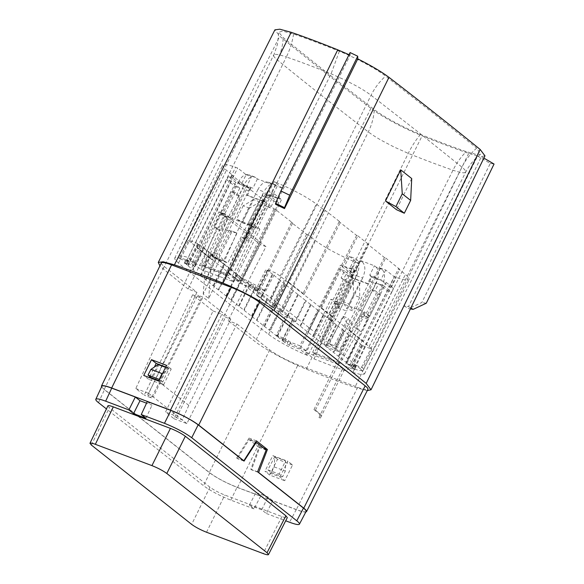 <?xml version="1.0" encoding="UTF-8"?>
<svg xmlns="http://www.w3.org/2000/svg" width="584" height="584" viewBox="0 0 584 584"><rect width="100%" height="100%" fill="white"/><g stroke="black" fill="none" stroke-linecap="round" stroke-linejoin="round"><path stroke-width="0.44" stroke-dasharray="2.92 2.19" d="M351.166 366.38L361.606 344.845L362.701 345.713L352.451 367.394L269.45 301.76L279.897 280.225L272.852 274.4L262.245 295.869L256.683 291.664L267.129 270.129L266.034 269.268L255.398 290.642L256.683 291.664M262.245 295.869L269.45 301.76M257.602 288.087L251.251 284.101L242.163 280.685L235.257 275.225A34.595 5.037 -153.7 0 1 265.662 291.124L257.602 288.087L256.164 290.934L255.398 290.642M256.164 290.934L249.835 286.963L240.061 283.291L231.965 276.882C245.798 282.532 262.939 291.817 270.611 297.811A3152.322 458.841 -153.7 0 1 360.693 369.051L461.937 167.148C465.601 159.863 470.507 153.512 476.661 148.11L480.712 154.227L475.887 154.344L466.302 151.65C452.082 146.73 436.825 140.985 420.531 134.422C404.259 127.932 383.44 116.742 374.271 109.573C342.253 84.943 311.9 60.94 283.211 37.559L278.75 32.251L282.634 31.127L293.569 34.018C307.79 38.938 323.047 44.683 339.341 51.246C355.612 57.736 376.432 68.927 385.601 76.095L432.379 112.573L476.661 148.11M352.853 372.49L391.762 292.183L383.396 285.569L344.757 366.08L352.853 372.49L360.956 374.578L364.46 374.03L360.693 369.051M344.757 366.08L354.524 369.76L355.941 366.898L353.751 365.168L352.342 368.029L354.524 369.76M352.342 368.029L354.846 368.971L352.451 367.394M274.56 305.797L285.007 284.269L292.664 290.328L282.218 311.856M287.328 315.893L297.774 294.365L305.432 300.424L294.986 321.952M300.096 325.989L310.542 304.461L318.2 310.52L307.753 332.048M312.863 336.085L323.31 314.557L330.967 320.616L320.521 342.144M325.631 346.181L336.077 324.653L343.735 330.712L333.289 352.24M338.399 356.276L348.845 334.749L356.503 340.808L346.057 362.336M188.019 265.815L198.794 244.411L197.699 243.543L186.734 264.8L264.172 326.23L269.735 330.434L280.502 309.031L288.168 315.09L287.547 314.856L276.94 336.326L282.495 340.53L293.27 319.127L294.365 319.988L283.787 341.545L282.495 340.53M276.94 336.326L269.735 330.434M197.699 243.543L188.486 240.075A34.785 5.066 -153.7 0 0 191.289 242.718A3152.417 458.856 -153.7 0 0 280.305 313.112A34.785 5.066 -153.7 0 0 285.153 316.521L276.356 335.347L284.408 338.377L283.021 341.26L283.787 341.545M283.021 341.26L289.35 345.224L299.833 349.174L307.987 355.627L348.057 275.736L339.698 269.122L299.833 349.174M235.009 186.332L239.776 188.128L231.133 181.288A244.93 35.653 -153.7 0 0 226.643 179.719L235.009 186.332L195.136 266.377L186.975 259.924L179.77 257.873L175.528 257.617L174.725 258.172L174.806 259.201L178.492 263.143A3152.322 458.841 -153.7 0 0 268.574 334.377C276.385 340.487 294.037 350.006 307.987 355.627M195.136 266.377L184.661 262.435L186.07 259.573L188.26 261.303L186.843 264.165L184.661 262.435M186.843 264.165L184.34 263.223L186.734 264.8M264.625 326.398L275.4 304.994L267.742 298.935L256.967 320.339M251.857 316.302L262.632 294.891L254.974 288.839L244.2 310.243M239.09 306.206L249.864 284.795L242.207 278.736L231.432 300.147M226.322 296.103L237.097 274.699L229.439 268.64L218.664 290.051M213.554 286.007L224.329 264.603L216.671 258.544L205.897 279.948M200.786 275.911L211.561 254.507L203.904 248.448L193.129 269.852M184.34 263.223L185.756 260.354L187.413 261.668L185.975 264.508M354.846 368.971L356.262 366.11L354.605 364.796L353.211 367.679M268.173 198.129C269.385 195.983 270.677 195.071 272.056 195.392L266.078 193.143C264.698 192.815 263.399 193.727 262.179 195.874L268.173 198.129L228.672 275.619L226.205 273.67L241.973 237.301L244.462 238.236L250.434 224.446L248.017 223.533L263.88 191.822L257.894 189.574C261.143 183.748 264.632 181.266 268.37 182.142L282.481 188.376L277.531 198.392L267.888 194.764L264.296 201.903L247.339 195.516L246.609 194.939L250.091 187.763L240.447 184.135L232.739 178.04A245.163 35.682 -153.7 0 0 230.709 177.324A35.39 5.154 -153.7 0 0 228.395 176.55L235.746 182.361L241.177 184.712L246.134 174.696L237.651 167.988A245.258 35.697 -153.7 0 0 235.607 167.272A35.493 5.168 -153.7 0 0 222.686 165.279A35.493 5.168 -153.7 0 0 226.446 170.229A3153.133 458.958 -153.7 0 0 233.396 175.872L198.239 248.339L212.299 259.683L247.463 187.216A3153.133 458.958 -153.7 0 0 264.318 200.662L229.154 273.129L240.097 281.787L275.261 209.32A3153.133 458.958 -153.7 0 0 292.693 222.986L257.529 295.453L272.648 307.191L307.812 234.724A3153.133 458.958 -153.7 0 0 315.477 240.637A35.493 5.168 -153.7 0 0 355.546 262.121A245.258 35.697 -153.7 0 0 357.846 263.041L352.853 273.027L345.144 266.932L340.435 265.158L347.787 270.969A35.39 5.154 -153.7 0 0 350.561 272.108A245.163 35.682 -153.7 0 0 352.853 273.027M307.812 234.724L306.549 234.25A3154.753 459.192 26.3 0 1 291.438 222.511L256.267 294.993L271.385 306.731L272.648 307.191M292.693 222.986L291.438 222.511M275.261 209.32L273.998 208.846A3154.753 459.192 26.3 0 1 263.055 200.188L227.891 272.67L238.834 281.327L240.097 281.787M264.318 200.662L263.055 200.188M247.463 187.216L246.2 186.741L211.036 259.223L212.299 259.683M233.396 175.872L232.14 175.397A3154.753 459.192 -153.7 0 0 246.2 186.741M246.134 174.696L251.463 176.704L249.748 175.346L255.704 177.587L257.42 178.945L271.195 184.128L269.479 182.77M282.481 188.376L273.998 181.668L269.093 191.72A245.163 35.682 -153.7 0 1 271.385 192.64L276.298 182.588A245.258 35.697 -153.7 0 0 273.998 181.668M339.1 351.772L336.326 348.86L323.791 344.137L326.573 347.057L339.1 351.772L359.707 315.981L368.205 319.171L368.767 318.032L366.351 317.119L382.213 285.408C385.331 278.203 385.287 272.852 382.097 269.363L380.381 268.012L385.71 270.012L394.193 276.721A245.258 35.697 -153.7 0 0 396.237 277.437A35.493 5.168 -153.7 0 0 409.158 279.444A35.493 5.168 -153.7 0 0 405.398 274.48A3153.133 458.958 -153.7 0 0 398.449 268.837L362.182 340.888L348.115 329.551L349.371 330.033L385.644 257.967L384.381 257.493A3153.133 458.958 -153.7 0 0 367.526 244.046L331.259 316.097L320.317 307.447L321.572 307.936L357.846 235.87L356.583 235.396A3153.133 458.958 -153.7 0 0 339.151 221.723L340.414 222.197A3154.753 459.192 -153.7 0 0 325.295 210.459L324.032 209.984A3153.133 458.958 -153.7 0 0 316.367 204.072A35.493 5.168 -153.7 0 0 276.298 182.588M357.846 235.87A3154.753 459.192 26.3 0 1 368.789 244.521L367.526 244.046M385.644 257.967A3154.753 459.192 26.3 0 1 399.704 269.312L398.449 268.837M382.097 269.363L376.14 267.122L374.424 265.764L360.649 260.581L356.123 269.91L350.144 267.662L354.692 258.34L356.408 259.697C359.605 263.187 359.686 268.552 356.642 275.779L341.107 307.615L336.91 304.3L330.048 318.353L327.558 317.411L334.493 303.388L338.683 306.702L341.107 307.615M356.642 275.779L362.627 278.035C365.657 270.793 365.569 265.428 362.365 261.939L360.649 260.581M354.05 269.983L354.78 270.56L351.298 277.736L350.568 277.159L354.05 269.983L344.414 266.355L349.363 256.332L354.692 258.34M349.363 256.332L357.846 263.041M368.767 318.032L364.577 314.71L357.642 328.734L361.197 331.551L368.205 319.171M366.351 317.119L362.153 313.798L364.577 314.71M356.123 269.91C357.393 271.283 357.393 273.378 356.138 276.196L350.144 273.94L312.63 352.276L315.104 354.225L339.851 363.547L358.707 330.61L355.152 327.799L357.642 328.734M358.707 330.61L361.197 331.551M344.494 369.358L320.397 418.042C321.163 416.239 321.156 414.903 320.353 414.041L315.397 410.121L313.98 409.603L318.937 413.523C319.74 414.392 319.762 415.728 319.01 417.538L342.589 368.635L344.494 369.358L346.881 371.241L387.272 290.613L378.629 283.773L375.169 290.715L371.132 289.197L376.359 293.329L365.693 314.521L360.467 310.389L371.132 289.197M315.397 410.121L364.599 311.944L334.756 300.709L345.093 279.393L350.32 283.525L339.983 304.841L334.756 300.709L330.873 299.249L305.366 352.057L313.995 358.883A244.528 35.595 -153.7 0 0 346.881 371.241M375.169 290.715L380.396 294.847L369.825 316.075L364.599 311.944M342.589 368.635L336.377 363.73L338.282 364.445L305.366 352.057M324.032 209.984L287.766 282.043L304.14 294.263L289.022 282.525L325.295 210.459M362.701 345.713L371.913 349.181A34.785 5.066 -153.7 0 0 369.117 346.538A3152.417 458.856 -153.7 0 0 280.101 276.144A34.785 5.066 -153.7 0 0 275.254 272.735L266.034 269.268M384.381 257.493L348.115 329.551M356.583 235.396L320.317 307.447M339.151 221.723L302.884 293.781M343.02 316.28L346.954 323.273L335.632 346.166L329.339 343.779L343.02 316.28L348.035 318.163L351.962 325.157L340.647 348.057L334.355 345.662L348.035 318.163M329.339 343.779L334.355 345.662M349.028 54.699L350.152 55.217L275.568 204.32M484.924 155.789L481.377 156.636L408.479 306.644L403.982 305.877L477.588 156.001L468.675 153.366A255.595 37.201 26.3 0 1 422.13 135.846C404.099 128.648 381.111 116.296 370.898 108.325A3163.382 460.455 26.3 0 1 279.729 36.223L274.903 29.842M367.27 390.586L354.86 387.389A256.741 37.369 26.3 0 1 306.25 369.095C288.255 361.89 265.384 349.597 255.201 341.647A3164.528 460.615 26.3 0 1 228.103 320.645L265.961 246.638L260.289 244.506L242.484 278.4L224.876 264.479L214.715 257.96L209.247 253.631L205.707 260.785L211.182 265.114L214.715 257.96M161.367 262.931C161.096 263.567 162.016 264.72 164.119 266.392L196.932 292.343L188.128 289.029L224.657 213.978A3164.163 460.564 -153.7 0 0 265.961 246.638M188.128 289.029A3164.528 460.615 26.3 0 1 163.097 268.808L159.921 265.895M411.72 178.558L396.463 209.671M483.873 158.089L481.377 156.636M410.844 308.023L408.479 306.644M477.588 156.001L490.268 163.41L421.882 302.49L408.705 308.637L410.406 308.921M403.982 305.877L408.705 308.637M426.276 303.227L421.882 302.49M350.101 52.56L350.152 55.217M267.866 469.843L271.312 472.573L274.217 466.908L274.728 456.783L267.866 469.843L279.152 474.091L282.598 476.814L285.328 471.084L285.605 460.878L279.152 474.091M274.728 456.783L285.605 460.878M279.948 476.931L287.868 461.294L272.83 455.637L264.91 471.266L279.948 476.931L284.736 480.712L292.548 465.003L287.868 461.294M162.753 373.059L168.966 368.628L162.746 382.031L159.03 380.637M158.089 364.533L151.46 377.782M168.966 368.628L165.557 367.351M165.739 366.986L171.221 369.051L163.578 384.9L148.54 379.242L149.351 377.563M149.854 376.512L154.431 367.015M101.579 386.856L104.207 389.506L209.262 472.587C216.642 477.982 226.059 482.961 237.52 487.538L296.307 509.664C301.052 511.431 304.22 512.219 305.804 512.022M306.104 511.445C305.396 512.336 302.111 511.701 296.256 509.54L272.655 500.656L267.976 496.962L255.996 492.451L260.668 496.144L237.067 487.26C226.015 482.851 216.927 478.048 209.809 472.843L104.521 389.579C102.499 387.973 101.616 386.864 101.857 386.25M147.307 401.529L151.979 405.223L146.54 403.179M224.657 213.978L218.985 211.839L201.794 246.222L224.876 264.479L208.7 298.475L203.225 294.146L219.401 260.15L209.247 253.631M201.794 246.222L135.802 388.521L144.241 395.193L192.632 294.781L213.065 310.936L165.557 412.056L173.995 418.728L242.484 278.4M218.985 211.839L260.289 244.506M135.802 388.521L148.694 393.375L196.932 292.343M173.995 418.728L186.88 423.575L236.907 323.959L228.103 320.645M208.7 298.475L211.182 265.114M203.225 294.146L205.707 260.785M257.573 471.806L250.792 469.251L258.96 447.38L249.112 439.591L237.279 458.564L236.637 458.06L249.091 438.088L260.033 446.738L251.434 469.762L258.216 472.317M250.792 469.251L251.434 469.762M292.548 465.003L277.51 459.338L269.691 475.055L284.736 480.712M269.691 475.055L264.91 471.266M277.51 459.338L272.83 455.637M186.88 423.575L182.215 419.889L176.536 417.75L172.769 414.771L165.557 412.056M213.065 310.936L221.832 314.236L172.769 414.771M188.8 405.362L160.089 382.659L153.358 397.062L182.215 419.889L188.8 405.362L230.782 319.127L225.519 317.148L221.832 314.236M230.782 319.127L202.984 297.147L197.721 295.168L201.407 298.081L151.446 397.908L144.241 395.193M192.632 294.781L201.407 298.081M148.694 393.375L153.358 397.062L147.679 394.93L151.446 397.908M236.907 323.959L269.72 349.911C277.101 355.298 286.518 360.277 297.979 364.854L357.7 387.331C363.788 389.579 367.19 390.236 367.92 389.302M163.578 384.9L158.797 381.118M171.221 369.051L166.542 365.343M148.54 379.242L143.752 375.454M176.536 417.75L225.519 317.148M160.089 382.659L202.984 297.147M147.679 394.93L197.721 295.168M260.033 446.738L263.603 448.081M243.411 460.608L236.637 458.06M256.464 440.862L249.091 438.088M145.927 418.268L151.979 405.223M272.655 500.656L266.37 513.519L261.698 509.825L267.976 496.962M260.668 496.144L253.996 508.861L249.317 505.167L255.996 492.451M249.317 505.167L261.698 509.825M258.96 447.38L266.129 450.081M249.112 439.591L255.697 442.073M244.054 461.119L237.279 458.564M253.996 508.861L230.782 500.123C219.73 495.714 210.649 490.91 203.524 485.706L106.434 408.924M266.37 513.519L285.7 520.797M107.916 405.836L109.361 407.661L209.926 487.187C213.817 490.027 218.774 492.648 224.803 495.057L281.948 516.563C285.153 517.745 286.941 518.096 287.328 517.606M162.746 382.031L159.578 379.527M271.312 472.573L282.598 476.814M274.217 466.908L285.328 471.084M490.268 163.41L494.049 164.038M330.048 318.353L333.603 321.163L331.113 320.222L338.683 306.702M331.113 320.222L327.558 317.411M220.351 213.123L224.548 216.438L217.971 229.753L214.379 226.913L220.351 213.123L222.774 214.036L226.964 217.35L224.548 216.438M244.462 238.236L248.054 241.075L254.631 227.767L250.434 224.446M362.153 313.798L355.152 327.799M359.707 315.981L376.227 283.152L382.213 285.408M350.144 273.94C351.407 271.122 351.407 269.034 350.144 267.662M380.381 268.012L375.738 277.291C377.001 278.663 376.987 280.751 375.694 283.554L369.701 281.298L336.326 348.86M323.791 344.137L356.138 276.196M312.63 352.276L337.377 361.591L339.851 363.547M375.694 283.554L337.377 361.591M336.91 304.3L334.493 303.388M333.603 321.163L315.104 354.225M338.121 307.848L346.611 311.046L326.573 347.057M362.627 278.035L346.611 311.046M226.964 217.35L220.46 230.687L217.971 229.753M214.379 226.913L216.868 227.848L220.46 230.687M219.788 214.27L228.278 217.467L244.294 184.456L238.308 182.201L222.774 214.036M249.872 225.592L241.374 222.394L224.475 261.128L227.767 263.004L262.179 195.874M228.672 275.619L203.925 266.304L242.623 188.515L248.616 190.771L215.233 258.281L227.767 263.004M215.233 258.281L211.948 256.412L228.278 217.467M224.475 261.128L211.948 256.412M203.925 266.304L201.458 264.355L226.205 273.67M241.973 237.301L245.565 240.141L248.054 241.075M248.017 223.533L252.215 226.855L245.565 240.141M252.215 226.855L254.631 227.767M216.868 227.848L201.458 264.355M257.894 189.574L241.374 222.394M238.308 182.201C241.484 176.346 244.922 173.85 248.638 174.711L249.748 175.346M255.704 177.587L254.595 176.952C250.886 176.091 247.455 178.595 244.294 184.456M376.14 267.122C379.33 270.611 379.359 275.955 376.227 283.152M275.436 185.011L274.327 184.383C270.596 183.515 267.114 185.997 263.88 191.822M385.71 270.012L380.761 280.035L389.2 286.707A245.163 35.682 -153.7 0 0 391.236 287.423A35.39 5.154 -153.7 0 0 393.55 288.197L353.758 368.935A34.595 5.037 -153.7 0 0 363.438 369.928A34.595 5.037 -153.7 0 0 362.657 367.832L354.605 364.796M389.2 286.707L394.193 276.721M369.701 281.298C371.001 278.502 371.015 276.414 369.76 275.042L374.424 265.764M375.738 277.291L369.76 275.042M344.414 266.355L354.78 270.56M272.852 274.4L267.129 270.129M285.007 284.269L279.897 280.225M297.774 294.365L292.664 290.328M310.542 304.461L305.432 300.424M323.31 314.557L318.2 310.52M336.077 324.653L330.967 320.616M348.845 334.749L343.735 330.712M361.606 344.845L356.503 340.808M287.547 314.856L293.27 319.127M275.4 304.994L280.502 309.031M262.632 294.891L267.742 298.935M249.864 284.795L254.974 288.839M237.097 274.699L242.207 278.736M224.329 264.603L229.439 268.64M211.561 254.507L216.671 258.544M198.794 244.411L203.904 248.448M285.153 316.521L294.365 319.988M232.739 178.04L237.651 167.988M248.616 190.771C249.799 188.61 251.076 187.69 252.449 188.012L246.47 185.763L246.915 186.019L251.463 176.704M246.47 185.763C245.09 185.435 243.813 186.354 242.623 188.515M252.449 188.012L246.915 186.019M257.42 178.945L252.894 188.274M266.523 193.406L271.195 184.128M277.152 186.369L272.502 195.655M277.531 198.392L269.093 191.72M277.393 336.493L288.168 315.09M261.793 295.701L272.239 274.173M342.844 301.658L353.313 280.481L353.473 295.037L346.757 308.615L342.844 301.658L349.115 304.016L353.028 310.98L346.757 308.615M353.313 280.481L359.576 282.839L349.115 304.016M313.995 358.883L353.116 277.758L344.472 270.918L341.122 277.896L345.093 279.393M344.472 270.918L339.698 269.122M289.35 345.224L290.759 342.363L299.847 345.786L340.435 265.158M351.298 277.736L368.263 284.116L371.855 276.984L371.125 276.407L380.761 280.035M355.941 366.898L346.852 363.474L386.199 282.379L371.855 276.984M383.396 285.569L378.629 283.773M371.913 349.181L362.657 367.832M386.199 282.379L393.55 288.197M350.568 277.159L367.533 283.539L371.125 276.407M276.356 335.347A34.595 5.037 -153.7 0 0 306.753 351.247L347.787 270.969M267.888 194.764L281.51 199.589L274.159 193.778A35.39 5.154 -153.7 0 0 271.385 192.64M235.257 275.225L274.159 193.778M265.662 291.124L275.254 272.735M187.413 261.668L179.361 258.639L188.486 240.075M228.395 176.55L188.252 257.529A34.595 5.037 -153.7 0 0 178.573 256.551A34.595 5.037 -153.7 0 0 179.361 258.639M241.177 184.712L250.821 188.34L247.339 195.516M242.82 221.599L248.565 224.876L242.294 222.519L236.556 219.241L242.82 221.599L249.485 208.123L259.902 201.933L248.565 224.876L255.777 227.592L250.551 223.46L254.661 225.052L265.253 203.787L261.216 202.268L250.551 223.46M290.759 342.363L284.408 338.377M299.847 345.786L306.753 351.247M356.262 366.11L353.751 365.168M346.852 363.474L353.758 368.935M367.533 283.539L368.263 284.116M267.158 194.187L263.567 201.327L264.296 201.903M263.567 201.327L246.609 194.939M242.163 280.685L281.51 199.589M259.902 201.933L253.631 199.575L242.294 222.519L230.067 217.912L224.84 213.781L220.956 212.321L226.183 216.452L230.067 217.912L240.404 196.596L235.177 192.464L224.84 213.781M249.485 208.123L243.214 205.765L253.631 199.575M243.214 205.765L236.556 219.241M185.756 260.354L188.26 261.303M235.746 182.361L195.158 262.99L186.07 259.573M195.158 262.99L188.252 257.529M250.091 187.763L250.821 188.34M380.396 294.847L376.359 293.329M369.825 316.075L365.693 314.521M341.122 277.896L346.349 282.028L336.099 303.381L330.873 299.249M346.349 282.028L350.32 283.525M336.099 303.381L339.983 304.841M220.956 212.321L231.206 190.968L235.177 192.464M239.776 188.128L236.432 195.1L231.206 190.968M231.133 181.288L192.275 262.618L200.911 269.45L226.183 216.452M232.111 231.162L225.417 229.753L214.094 252.653L218.555 258.763L232.111 231.162L237.119 233.045L230.432 231.636L219.109 254.536L223.57 260.647L237.119 233.045M218.555 258.763L223.57 260.647M273.933 200.984L278.707 202.779L270.348 196.166A244.93 35.653 -153.7 0 0 265.289 194.143L273.933 200.984L270.48 207.919L266.443 206.4L255.777 227.592L259.887 229.191L233.826 281.838L200.911 269.45M233.826 281.838L225.234 275.042A244.528 35.595 -153.7 0 0 192.275 262.618M265.289 194.143L225.234 275.042M270.48 207.919L265.253 203.787M259.887 229.191L254.661 225.052M288.576 340.633L287.16 343.494M286.065 339.691L284.649 342.553M253.441 285.832L252.025 288.7M249.835 286.963L251.251 284.101M255.945 286.781L254.529 289.642M236.432 195.1L240.404 196.596M278.707 202.779L240.061 283.291M293.569 34.018C292.343 41.982 289.934 49.633 286.364 56.969C300.256 61.773 315.17 67.386 331.106 73.81L345.108 80.074L356.642 86.103C362.481 89.367 367.285 92.418 371.044 95.265L417.735 131.677L461.937 167.148C464.229 169.031 465.499 170.47 465.755 171.455L465.046 172.623L464.119 172.784C462.112 172.9 458.404 172.046 452.994 170.207C439.102 165.396 424.188 159.782 408.252 153.366L394.251 147.102L382.717 141.072C376.877 137.809 372.074 134.758 368.314 131.911C336.355 107.325 306.06 83.359 277.422 60.028C275.122 58.152 273.852 56.714 273.604 55.714L274.312 54.553L275.239 54.392C277.247 54.268 280.955 55.13 286.364 56.969L186.975 259.924M420.531 134.422C415.976 139.766 411.888 146.08 408.252 153.366L348.057 275.736A244.93 35.653 -153.7 0 0 353.116 277.758M339.341 51.246L331.106 73.81L270.348 196.166L231.965 276.882M387.272 290.613A244.93 35.653 -153.7 0 0 391.762 292.183L452.994 170.207C456.644 162.921 461.075 156.738 466.302 151.65M266.443 206.4L261.216 202.268M225.417 229.753L230.432 231.636M214.094 252.653L219.109 254.536M359.576 282.839L359.737 297.395L353.473 295.037M359.737 297.395L353.028 310.98M335.632 346.166L340.647 348.057M346.954 323.273L351.962 325.157M362.182 340.888L363.438 341.377L399.704 269.312M349.371 330.033L363.438 341.377M331.259 316.097L332.515 316.586L368.789 244.521M321.572 307.936L332.515 316.586M287.766 282.043L289.022 282.525M304.14 294.263L340.414 222.197M198.239 248.339L196.969 247.879L211.036 259.223M232.14 175.397L196.969 247.879M229.154 273.129L227.891 272.67M273.998 208.846L238.834 281.327M257.529 295.453L256.267 294.993M306.549 234.25L271.385 306.731M313.98 409.603L336.377 363.73M320.397 418.042L319.01 417.538M357.116 341.041L346.509 362.511M362.226 345.078L351.612 366.548M344.348 330.945L333.741 352.407M349.458 334.982L338.844 356.452M331.581 320.85L320.974 342.312M336.691 324.887L326.084 346.356M318.813 310.754L308.206 332.216M323.923 314.791L313.316 336.26M306.045 300.651L295.438 322.12M311.155 304.695L300.548 326.157M293.285 290.555L282.671 312.024M298.387 294.599L287.781 316.061M280.517 280.459L269.903 301.928M285.62 284.496L275.013 305.965M267.749 270.363L257.135 291.832M203.29 248.215L192.676 269.684M198.18 244.178L187.573 265.647M216.058 258.31L205.444 279.78M210.948 254.274L200.341 275.743M228.819 268.414L218.212 289.876M223.716 264.369L213.102 285.839M241.586 278.51L230.979 299.972M236.483 274.465L225.869 295.935M254.354 288.606L243.747 310.075M249.251 284.569L238.637 306.031M267.122 298.701L256.515 320.171M262.019 294.664L251.405 316.127M279.889 308.797L269.282 330.267M274.787 304.76L264.172 326.23M292.657 318.893L282.05 340.363M362.365 261.939L356.408 259.697M280.101 276.144L316.367 204.072M369.117 346.538L405.398 274.48M468.675 153.366L354.86 387.389M163.097 268.808L279.729 36.223M370.898 108.325L255.201 341.647M306.25 369.095L422.13 135.846M269.72 349.911L209.262 472.587M104.207 389.506L164.119 266.392M357.7 387.331L296.307 509.664M237.52 487.538L297.979 364.854M296.256 509.54L289.576 522.257M230.782 500.123L237.067 487.26M209.809 472.843L203.524 485.706M98.462 402.624L104.521 389.579M465.755 171.455L465.704 172.127C469.353 164.914 474.354 158.95 480.712 154.227M270.611 297.811L371.044 95.265C374.702 87.972 379.556 81.585 385.601 76.095M268.574 334.377L368.314 131.911C371.877 124.582 373.862 117.136 374.271 109.573M178.492 263.143L277.422 60.028C280.984 52.699 282.911 45.209 283.211 37.559M273.604 55.714L277.422 44.501L278.75 32.251M391.236 287.423L396.237 277.437M350.561 272.108L355.546 262.121M280.305 313.112L315.477 240.637M191.289 242.718L226.446 170.229M230.709 177.324L235.607 167.272M320.353 414.041L318.937 413.523M91.425 445.103L109.361 407.661M209.926 487.187L191.654 524.374M206.532 532.243L224.803 495.057M281.948 516.563L263.114 553.537M272.056 195.392L266.078 193.143M254.602 176.959L248.645 174.718M274.319 184.376L268.355 182.135M363.438 369.928L409.158 279.444M178.573 256.551L222.686 165.279M174.718 258.172L273.648 55.057M364.46 374.03L465.704 172.127"/><path stroke-width="0.88" d="M357.766 58.875L357.715 56.217L289.715 195.224L284.488 207.627L275.553 203.334L275.568 204.32L284.51 208.605L357.766 58.875C371.052 65.547 381.454 71.701 388.973 77.344A3163.382 460.455 26.3 0 1 480.143 149.446L484.924 155.789M274.903 29.842L279.816 29.2L291.197 32.303A255.595 37.201 26.3 0 1 337.742 49.822L349.028 54.699M159.921 265.895L158.279 262.428L163.148 261.778L174.419 264.837A256.741 37.369 26.3 0 1 223.03 283.138C241.024 290.343 263.88 302.622 274.078 310.578A3164.528 460.615 26.3 0 1 366.183 383.418L371.008 389.784L367.27 390.586M385.52 201.013L396.463 209.671L404.318 213.233L395.923 206.597L385.52 201.013L400.741 169.878L402.252 193.786L410.647 200.422L404.318 213.233M410.647 200.422L411.72 178.558L400.741 169.878M410.406 308.921L413.151 309.374L426.276 303.227L494.049 164.038L483.873 158.089M413.151 309.374L410.844 308.023M275.553 203.334L280.875 190.975L289.715 195.224M357.715 56.217L350.101 52.56L280.875 190.975M284.51 208.605L284.488 207.627M159.03 380.637L151.46 377.782L148.015 375.059L150.92 369.395L158.089 364.533L165.557 367.351M149.351 377.563L149.854 376.512M154.431 367.015L156.183 363.387L165.739 366.986M305.804 512.022L306.52 511.635C306.797 511 305.877 509.847 303.768 508.168L258.646 472.478L267.406 449.512L256.464 440.862L243.842 460.769L243.411 460.608L244.054 461.119L256.281 442.292L255.697 442.073M256.281 442.292L266.129 450.081L257.573 471.806L258.646 472.478M258.216 472.317L303.454 508.095C305.498 509.722 306.381 510.839 306.104 511.445M101.857 386.25C102.536 385.323 105.821 385.951 111.719 388.134L135.327 397.018L139.999 400.712L146.54 403.179M135.327 397.018L128.874 409.917L133.546 413.611L145.927 418.268L141.248 414.574L147.307 401.529L170.908 410.413C181.96 414.822 191.048 419.626 198.166 424.831L243.411 460.608M243.842 460.769L198.713 425.086C191.333 419.692 181.916 414.713 170.455 410.136L111.668 388.01C105.573 385.761 102.163 385.104 101.448 386.046L101.579 386.856M367.92 389.302C368.19 388.667 367.278 387.513 365.168 385.834L259.566 302.322C252.186 296.928 242.762 291.949 231.308 287.379L171.579 264.895C165.484 262.639 162.075 261.99 161.367 262.931M166.542 365.343L158.797 381.118L143.752 375.454L151.497 359.686L166.542 365.343M156.183 363.387L151.497 359.686M263.603 448.081L267.406 449.512M133.546 413.611L139.999 400.712M141.248 414.574L164.462 423.305C175.514 427.722 184.602 432.525 191.72 437.723L296.781 520.811L303.454 508.095M285.7 520.797L289.576 522.257C295.431 524.417 298.716 525.053 299.431 524.162C299.709 523.556 298.826 522.439 296.781 520.811M128.874 409.917L105.668 401.179C99.769 398.996 96.477 398.368 95.805 399.295C95.557 399.909 96.448 401.018 98.462 402.624L106.434 408.924M287.328 517.606L285.883 515.774L185.318 436.248C181.427 433.408 176.47 430.788 170.44 428.379L113.296 406.873C110.077 405.683 108.288 405.34 107.916 405.836M159.578 379.527L148.015 375.059M159.293 379.308L162.023 373.577L150.92 369.395M162.023 373.577L162.753 373.059M402.252 193.786L395.923 206.597M151.935 465.616C157.965 468.025 162.921 470.646 166.805 473.478L267.041 552.749L268.487 554.574C268.1 555.063 266.311 554.72 263.114 553.537L206.532 532.243C200.502 529.834 195.545 527.213 191.654 524.374L91.425 445.103L89.972 443.285C90.345 442.789 92.141 443.132 95.353 444.314L151.935 465.616L170.44 428.379M388.973 77.344L274.078 310.578M223.03 283.138L337.742 49.822M366.183 383.418L480.143 149.446M291.197 32.303L174.419 264.837M171.579 264.895L111.668 388.01M170.455 410.136L231.308 287.379M259.566 302.322L198.713 425.086M303.768 508.168L365.168 385.834M164.462 423.305L170.908 410.413M198.166 424.831L191.72 437.723M111.719 388.134L105.668 401.179M113.296 406.873L95.353 444.314M267.041 552.749L285.883 515.774M185.318 436.248L166.805 473.478M484.983 155.819L371.015 389.791M274.896 29.842L158.271 262.428M161.345 262.968L101.433 386.082M367.898 389.338L306.505 511.664M299.358 524.293L306.038 511.577M95.74 399.427L101.798 386.382M89.958 443.322L107.894 405.873M268.472 554.61L287.306 517.636"/></g></svg>
